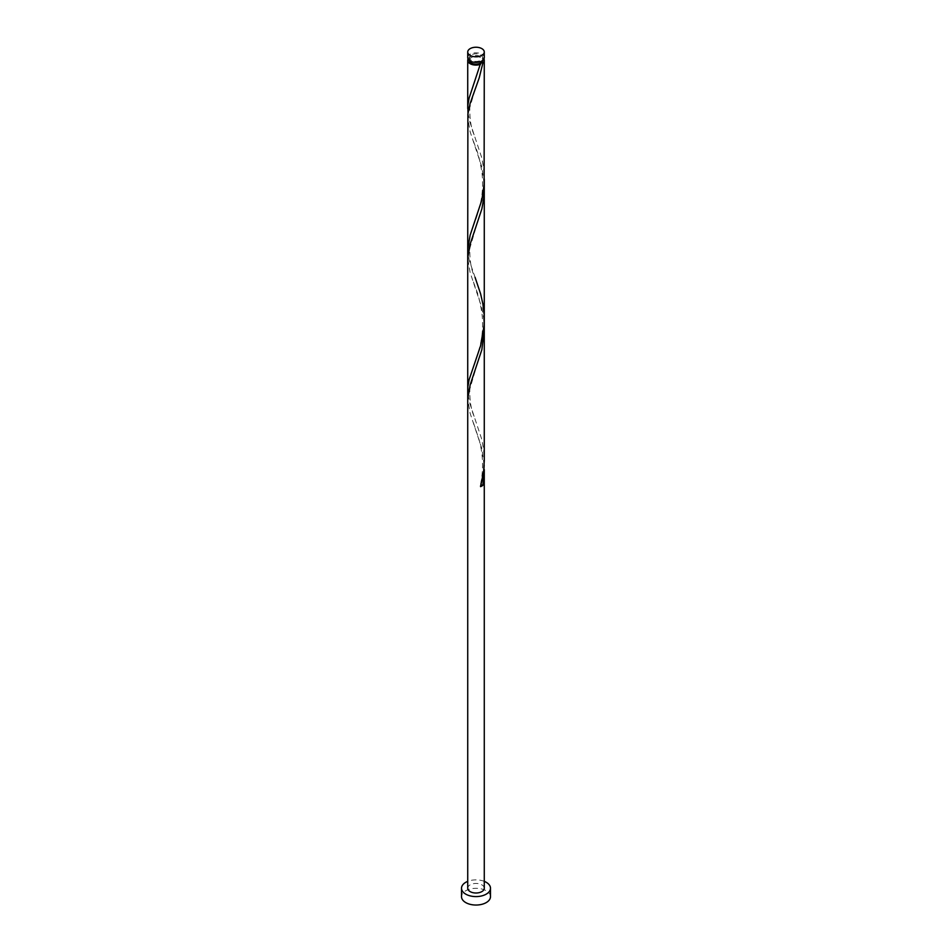 <?xml version="1.0" encoding="UTF-8"?>
<svg xmlns="http://www.w3.org/2000/svg" width="952" height="952" viewBox="0 0 952 952"><rect width="100%" height="100%" fill="white"/><g stroke="black" fill="none" stroke-linecap="round" stroke-linejoin="round"><path stroke-width="0.71" stroke-dasharray="4.76 3.57" d="M467.729 57.608A8.271 4.784 180 0 1 472.835 53.193A8.271 4.784 180 0 1 481.855 54.24A8.271 4.784 180 0 1 484.27 57.608M480.677 54.907A6.616 3.82 180 0 1 482.616 57.608A6.616 3.82 180 0 1 478.535 61.142A6.616 3.82 180 0 1 471.323 60.321A6.616 3.82 180 0 1 469.384 57.608A6.616 3.82 180 0 1 473.465 54.086A6.616 3.82 180 0 1 480.677 54.907M469.384 60.488A6.616 3.82 180 0 1 469.384 60.321A6.616 3.82 180 0 1 473.465 56.787A6.616 3.82 180 0 1 480.677 57.608A6.616 3.82 180 0 1 482.616 60.321A6.616 3.82 180 0 1 482.616 60.488M490.482 896.677A14.482 8.366 0 0 0 486.246 890.763A14.482 8.366 0 0 0 470.455 888.954A14.482 8.366 0 0 0 461.518 896.677M468.063 58.964A8.271 4.784 180 0 1 481.855 56.941A8.271 4.784 180 0 1 483.937 58.964M467.991 113.109L470.169 122.915L481.855 158.032L483.664 168.492L484.27 179.012M484.163 183.498L481.855 167.005L470.121 131.733L467.729 117.596M467.729 249.4L469.134 260.015L475.06 277.306C471.454 271.082 469.681 261.467 469.776 248.448L475.06 230.467M467.991 394.663L470.169 404.469L481.855 439.586L483.664 450.046L484.27 460.566M484.163 465.052L481.855 448.559L470.121 413.287L467.729 399.15M484.27 328.761L483.628 318.027L481.831 307.686L470.121 272.51L467.729 258.373M484.27 888.228A8.271 4.784 0 0 0 481.855 884.848A8.271 4.784 0 0 0 472.835 883.813A8.271 4.784 0 0 0 467.729 888.228M484.27 881.362A14.482 8.366 0 0 0 467.729 881.362M480.57 486.627A1.654 0.952 180 0 1 480.213 485.901A1.654 0.952 180 0 1 480.95 485.222M482.616 57.608L482.616 60.321M469.384 57.608L469.384 60.321M473.442 422.771L479.118 439.812C483.307 454.997 483.675 470.359 480.213 485.901M475.06 371.244L469.776 389.225C469.681 402.244 471.454 411.859 475.06 418.083M473.442 281.994L476.178 289.527C478.344 294.775 480.284 302.855 481.998 313.755C483.211 324.894 482.557 335.58 480.046 345.814C476.464 359.654 474.905 362.236 473.442 366.556M473.442 141.217L476.178 148.75C478.344 153.998 480.284 162.078 481.998 172.978C483.211 184.117 482.557 194.803 480.046 205.037C476.464 218.877 474.905 221.459 473.442 225.779M475.06 89.69L469.776 107.671C469.681 120.69 471.454 130.305 475.06 136.529M480.213 63.57L473.442 85.002"/><path stroke-width="1.43" d="M470.145 55.394A8.271 4.784 0 0 0 479.165 56.43A8.271 4.784 0 0 0 484.27 52.015A8.271 4.784 0 0 0 481.855 48.635A8.271 4.784 0 0 0 472.835 47.6A8.271 4.784 0 0 0 467.729 52.015A8.271 4.784 0 0 0 470.145 55.394M484.27 52.015L484.27 57.608A8.271 4.784 180 0 1 479.165 62.023A8.271 4.784 180 0 1 470.145 60.987A8.271 4.784 180 0 1 467.729 57.608L467.729 52.015M482.616 60.488A6.616 3.82 180 0 1 480.677 63.022A6.616 3.82 180 0 1 471.323 63.022A6.616 3.82 180 0 1 469.384 60.488M467.729 881.362A14.482 8.366 0 0 0 461.518 888.228A14.482 8.366 0 0 0 465.754 894.142A14.482 8.366 0 0 0 481.545 895.951A14.482 8.366 0 0 0 490.482 888.228A14.482 8.366 0 0 0 486.246 882.314A14.482 8.366 0 0 0 484.27 881.362M461.518 888.228L461.518 896.677A14.482 8.366 0 0 0 465.754 902.591A14.482 8.366 0 0 0 481.545 904.4A14.482 8.366 0 0 0 490.482 896.677L490.482 888.228M483.937 58.964A8.271 4.784 180 0 1 484.27 60.321A8.271 4.784 180 0 1 482.902 62.951L480.677 63.022L480.57 64.296A8.271 4.784 180 0 1 470.145 63.689A8.271 4.784 180 0 1 467.729 60.321A8.271 4.784 180 0 1 468.063 58.964M480.677 63.022L469.098 98.151L467.872 105.22L467.991 113.109M484.27 60.321L484.116 184.45L481.831 200.087L470.121 235.251L467.729 249.4L467.884 114.061L470.169 103.304L479.201 77.921L482.902 62.951M475.06 277.306L480.629 293.918L482.902 304.033L484.128 314.565L484.116 325.227L480.57 345.85L469.098 379.705L467.872 386.774L467.991 394.663M484.163 183.498L483.664 198.504L481.879 208.857L470.169 244.081L467.729 258.301L467.729 399.15L470.169 384.858L481.879 349.634L484.27 328.761L484.27 460.673L483.628 471.299L480.57 486.627A8.271 4.784 180 0 0 482.902 485.282L484.163 465.052M467.729 399.15L467.729 888.228A8.271 4.784 0 0 0 470.145 891.607A8.271 4.784 0 0 0 479.165 892.643A8.271 4.784 0 0 0 484.27 888.228L484.27 469.538M480.95 485.222A1.654 0.952 180 0 1 482.902 485.282M467.729 60.321L467.729 108.623M467.729 249.4L467.729 390.177M484.27 179.012L484.27 319.789M484.27 187.984L484.27 328.761"/></g></svg>

